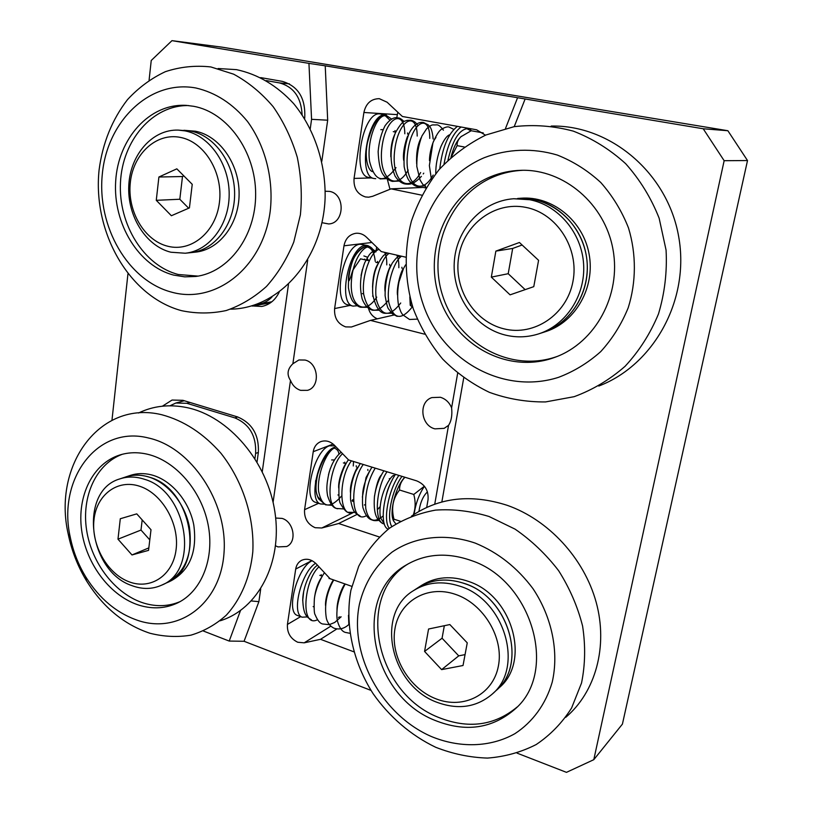 <?xml version="1.0" encoding="UTF-8"?>
<svg xmlns="http://www.w3.org/2000/svg" width="813" height="813" viewBox="0 0 813 813"><rect width="100%" height="100%" fill="white"/><g stroke="black" fill="none" stroke-linecap="round" stroke-linejoin="round"><path stroke-width="1.22" d="M485.463 135.192L476.611 129.795L402.394 116.493L387.09 102.214L379.275 98.668C371.084 98.8 365.952 103.414 363.899 112.479L354.051 178.413C353.452 188.067 357.242 194.246 365.433 196.939L368.655 197.193L372.659 196.289L391.063 188.85L421.825 195.181M405.687 257.162L381.246 251.573L366.399 237.122C363.32 234.235 359.824 232.955 355.921 233.28C349.427 234.408 345.444 238.585 343.98 245.811L334.61 308.554C334.052 317.802 337.741 323.909 345.677 326.897L351.44 326.989L370.464 320.393L424.65 334.184M426.703 507.414L428.034 499.731C428.715 490.625 424.935 484.335 416.693 480.869L348.614 459.975L334.478 445.311C330.271 441.266 325.728 440.026 320.85 441.601C316.653 443.349 314.113 446.713 313.229 451.703L304.57 509.69C304.072 518.298 307.599 524.304 315.149 527.708L321.796 527.993L338.665 523.511L379.234 536.946M351.785 586.346L330.027 578.683L316.287 563.927C311.552 559.314 306.633 558.125 301.532 560.36C298.32 562.129 296.379 565.035 295.698 569.07L287.426 624.435C286.969 632.697 290.404 638.632 297.741 642.25L304.184 642.829L320.535 639.313L353.746 651.782M322.019 222.701L328.665 223.951C344.682 223.484 345.586 193.901 329.56 191.39L325.21 191.248M292.883 363.746C287.416 368.98 286.613 374.549 290.495 380.443C292.589 385.545 295.983 388.848 300.678 390.362L307.436 390.352C320.535 387.262 318.706 363.015 305.078 360.047L298.899 359.966L292.883 363.746L307.71 259.997M275.577 545.808L277.965 546.905L286.674 546.519C297.233 542.098 293.94 521.733 282.101 518.409L275.688 518.054M440.372 397.272L431.876 397.587C418.319 401.835 420.677 425.524 434.925 428.858L444.172 428.349L448.542 425.351C451.357 421.063 452.384 415.219 451.611 407.831C449.345 402.405 445.605 398.888 440.372 397.272M304.621 118.617L304.723 117.926C305.718 98.322 298.249 86.148 282.335 81.371L260.719 77.611M251.624 305.901L261.776 306.46C269.479 304.875 275.272 300.129 279.164 292.223M257.04 461.936L258.351 452.455C259.164 434.996 252.213 423.136 237.508 416.896L182.925 400.321L172.061 400.047L162.397 406.195M203.413 631.03L229.215 641.071L240.485 610.563M262.274 471.652L288.463 284.469M310.261 128.688L311.572 119.328L308.94 63.373L171.97 40.65L151.238 60.477L149.084 80.202M127.946 273.89L111.96 420.291M397.811 112.214L396.744 117.915M387.303 179.124L389.986 189.287M391.063 188.85L423.167 187.427L425.87 187.976M505.523 128.434L517.576 97.712L325.23 65.823L327.68 120.202L311.572 119.328M517.576 97.712L703.215 128.769L727.879 130.73L222.04 47.164L171.97 40.65M308.94 63.373L325.23 65.823M517.088 753.133L566.468 772.35L593.795 759.677L724.149 160.7L703.215 128.769M371.002 690.41L244.073 641.274L229.215 641.071M593.795 759.677L622.423 724.098L747.513 160.547L724.149 160.7M463.725 377.913L441.845 501.987M514.223 126.645L525.035 99.216M727.879 130.73L747.513 160.547M376.643 247.101L375.901 251.908M368.411 308.147C369.813 313.33 372.781 316.887 377.323 318.828M394.02 314.997L370.464 320.393M357.141 514.385L338.665 523.511M336.826 628.957L320.535 639.313M434.742 504.182L448.542 425.351M451.611 407.831L457.658 373.269M321.806 161.309L327.68 120.202M273.087 502.302L290.495 380.443M251.39 600.959L258.89 601.65L260.699 588.978M258.89 601.65L244.073 641.274M302.111 114.735C301.156 97.367 293.595 86.757 279.418 82.896L266.298 80.599M256.562 304.296L259.398 303.991C264.215 303.097 268.412 300.759 271.999 296.979M254.926 458.502L255.628 453.42C256.43 435.981 249.5 424.142 234.835 417.892L186.827 403.289L175.832 403.035L169.958 405.789M315.647 563.277C301.532 571.468 290.973 613.622 302.101 617.179L307.395 616.925M312.151 560.736L311.938 560.848C297.528 567.057 285.515 611.63 297.223 615.38L298.066 615.685M302.71 600.675L303.615 592.088M336.003 446.896L334.519 447.333C319.428 451.693 307.416 500.483 320.515 503.948L324.143 504.172M335.007 445.87L329.468 445.798C314.306 450.117 302.314 498.826 315.505 502.312L316.267 502.556M363.878 255.932L367.557 257.254M370.626 247.142L367.862 245.607L365.494 245.465C348.98 245.77 337.263 303.493 353.025 306.115L357.801 305.698M367.486 245.526L360.179 244.256C343.574 244.53 331.917 302.141 347.781 304.794L348.279 304.916M391.612 119.074L385.525 114.907C368.045 112.052 356.724 176.716 374.163 178.525L375.738 178.677M386.297 114.999L380.037 113.922C362.456 111.046 351.206 175.588 368.746 177.427L369.011 177.478M333.838 459.955L331.643 459.945M374.437 496.662L374.671 495.107M364.712 259.083L365.128 259.845M412.272 305.658L411.693 305.668M382.384 129.623L380.83 129.674M429.681 157.295L429.935 155.944M128.881 581.722C150.517 590.248 172.976 575.574 176.086 549.598C179.531 523.745 162.244 493.704 139.958 486.357C117.702 478.623 96.473 494.7 93.973 519.873C91.137 544.944 107.194 573.572 128.881 581.722M144.368 479.264C187.498 491.225 200.028 570.543 161.604 585.177C152.244 589.354 142.356 589.506 131.94 585.634C88.028 571.265 78.465 490.463 119.989 478.857C127.732 476.316 135.862 476.459 144.368 479.264M161.604 585.177L167.011 582.657C185.486 572.21 192.945 553.602 189.378 526.854C184.775 502.566 166.421 481.184 146.442 476.337C139.155 474.589 132.224 474.792 125.619 476.977L130.263 475.422C136.848 473.247 143.769 473.034 151.025 474.772C170.943 479.589 189.226 500.849 193.799 525.015C197.335 551.641 189.896 570.157 171.472 580.584L167.011 582.657C205.313 568.063 192.884 489.213 149.917 477.353C141.442 474.568 133.342 474.446 125.619 476.977L119.989 478.857M120.294 518.745L117.987 539.182L131.991 554.954L148.545 550.371L151.005 529.73L136.757 513.867L120.294 518.745M148.84 547.891L131.991 554.954M142.184 519.914L140.995 530.056L149.795 539.883M140.995 530.056L117.987 539.182M167.844 246.258C191.279 252.335 215.841 232.254 219.408 202.559C223.341 172.945 204.693 142.001 180.476 137.417C156.309 132.397 133.18 153.942 130.314 182.569C127.102 211.126 144.328 240.607 167.844 246.258M185.069 130.893C209.48 135.547 229.469 164.124 229.175 194.581C229.124 225.059 209.165 250.912 185.232 253.229L170.893 252.223C145.893 246.126 127.092 215.973 128.8 185.374C130.222 154.755 152.326 129.206 178.23 130.11L185.069 130.893M185.232 253.229L190.811 252.64C214.652 250.323 234.54 224.632 234.622 194.348C234.927 164.084 215.049 135.69 190.74 131.076L183.931 130.283L195.415 131.218C219.632 135.812 239.429 164.053 239.103 194.155C239.002 224.276 219.164 249.845 195.405 252.152L190.811 252.64C214.652 250.323 234.54 224.632 234.622 194.348C234.927 164.084 215.049 135.69 190.74 131.076L178.23 130.11M158.901 177.01L156.269 200.313L171.38 215.73L189.419 207.904L192.234 184.327L176.828 168.84L158.901 177.01L182.488 176.533L179.815 199.246L188.677 208.23M183.86 175.913L182.488 176.533M179.815 199.246L156.269 200.313M436.276 698.936C463.43 709.607 492.973 694.78 498.349 666.243C504.131 637.849 483.511 603.632 455.351 594.323C427.272 584.588 399.407 601.234 394.945 628.815C390.088 656.264 409.03 688.672 436.276 698.936M459.304 586.021C504.284 599.049 524.903 667.361 492.068 694.241C476.682 707.158 458.654 709.952 437.973 702.645C390.616 686.548 374.478 613.652 413.563 590.594C427.028 582.169 442.272 580.645 459.304 586.021M492.068 694.241L495.971 690.664C527.81 664.516 509.314 598.632 465.9 584.049C448.105 577.697 432.11 578.937 417.912 587.758L421.49 585.431C435.636 576.641 451.571 575.391 469.284 581.691C512.515 596.163 530.899 661.68 499.182 687.727L495.971 690.664C528.653 663.906 508.176 596.071 463.43 583.165C446.489 577.84 431.317 579.374 417.912 587.758L413.563 590.594M428.563 629.018L424.569 651.437L441.622 669.617L463.024 665.512L467.251 642.859L449.843 624.557L428.563 629.018M444.335 625.705L442.069 638.225L458.735 655.857L465.056 654.617M458.735 655.857L441.622 669.617M442.069 638.225L424.569 651.437M504.009 328.859C533.938 336.45 566.783 314.824 572.921 281.603C579.527 248.483 556.824 213.148 525.696 207.356C494.65 201.075 463.817 224.601 458.756 256.491C453.258 288.3 473.969 321.735 504.009 328.859M529.68 199.724C558.307 205.161 581.752 232.843 583.612 264.154C585.634 295.475 565.99 325.149 538.724 333.858C527.708 337.354 516.611 337.771 505.442 335.098C474.782 327.69 452.424 295.79 454.233 262.843C455.768 229.886 481.682 200.984 513.633 198.748L529.68 199.724M538.724 333.858L543.257 332.385C572.85 322.629 592.525 287.904 586.082 254.398C579.943 220.841 548.887 195.953 517.668 198.453L520.981 198.22C552.057 195.73 582.951 220.465 589.049 253.819C595.441 287.121 575.848 321.643 546.407 331.358L542.556 332.619C569.659 323.95 589.201 294.479 587.21 263.392C585.37 232.305 562.078 204.825 533.623 199.429L513.633 198.748M495.859 251.115L491.326 277.121L510.076 294.845L533.775 286.654L538.582 260.323L519.426 242.498L495.859 251.115L512.688 248.443L508.206 273.707L525.147 289.641M522.119 245.008L512.688 248.443M508.206 273.707L491.326 277.121M434.681 720.267C465.636 732.686 492.617 728.773 515.635 708.55C558.49 670.969 531.377 580.116 471.286 560.533C447.374 552.169 425.768 553.612 406.49 564.842C351.501 595.248 370.21 694.891 434.681 720.267M408.329 563.775C355.474 595.319 374.884 692.402 438.136 717.249C468.024 729.271 494.375 725.846 517.17 706.995M435.717 747.289C410.88 735.369 389.203 716.68 373.025 693.55C352.852 661.823 344.753 624.282 350.891 590.319L358.706 566.305C366.48 551.539 376.693 538.887 389.325 528.338C403.167 519.283 418.583 513.206 435.555 510.107C453.105 508.897 470.92 511.021 488.999 516.479L515.056 529.131C531.539 540.482 546.051 554.324 558.602 570.655C569.639 588.073 577.647 606.549 582.596 626.071C585.614 645.715 585.258 664.688 581.539 682.991L571.6 707.991C562.159 722.859 550.36 735.043 536.204 744.535C521.052 752.259 504.812 756.771 487.495 758.082C469.975 757.533 452.709 753.936 435.717 747.289M430.992 736.365C381.094 714.444 348.919 654.119 359.468 604.029C364.691 582.626 375.525 565.35 391.947 552.2C414.66 536.529 445.3 532.82 475.28 543.125C498.023 552.454 517.261 567.626 532.982 588.663C552.017 617.219 559.131 652.067 552.21 682.178C545.797 704.18 532.688 722.086 514.893 733.682C490.219 747.574 459.294 748.204 430.992 736.365M411.459 516.153C439.122 497.332 471.073 493.735 507.302 505.351C548.277 519.72 584.039 558.084 596.173 602.25C608.256 646.437 595.594 692.076 565.726 717.34M552.017 358.34L555.807 356.998C595.299 342.354 621.417 295.282 613.002 249.54C604.923 203.728 563.714 169.033 521.275 170.303C510.676 170.567 500.503 172.691 490.767 176.685C445.961 195.069 423.41 251.187 439.447 297.731C454.853 344.509 506.072 373.441 552.017 358.34M522.932 170.283C512.962 170.72 503.389 172.823 494.223 176.584C449.609 194.856 427.13 250.658 443.075 296.948C458.4 343.462 509.375 372.202 555.106 357.161L557.342 356.399M574.141 396.683L545.574 401.927C526.194 402.11 507.454 398.909 489.335 392.313C471.957 383.939 456.388 372.842 442.648 359.051C430.219 343.97 420.433 327.222 413.289 308.808C404.63 280.434 403.909 250.15 411.348 221.299C417.75 202.488 426.998 185.273 439.081 169.643C452.638 155.293 468.247 143.738 485.92 134.988L514.121 126.665C533.907 124.379 553.643 125.873 573.328 131.137C592.514 138.566 609.963 149.429 625.685 163.708C639.953 179.703 651.111 197.874 659.15 218.23L666.071 250.109C667.229 272.02 664.688 293.31 658.469 313.97C650.268 333.726 639.13 351.175 625.065 366.317C609.679 379.752 592.697 389.874 574.141 396.683M558.429 377.374C502.698 395.138 441.459 359.925 422.973 303.818C403.756 247.975 430.341 180.395 484.355 157.661C507.464 148.83 532.901 147.783 557.332 155.059C573.256 161.381 587.738 170.527 600.756 182.488C612.575 195.862 621.823 211.014 628.5 227.965C636.427 254.164 636.284 282.07 628.225 307.731C621.508 324.245 612.352 338.869 600.736 351.612C587.992 362.944 573.897 371.531 558.429 377.374M551.204 126.056C610.258 124.806 667.676 172.935 678.682 236.654C690.135 300.302 653.337 365.322 598.775 386.043M173.758 275.119L184.754 276.857L195.821 276.461C228.677 272.396 255.943 236.278 255.648 193.941C255.668 151.625 227.508 112.367 193.667 106.3L186.268 105.375C149.562 103.119 118.068 138.617 115.68 181.269C112.875 223.88 138.749 266.227 173.758 275.119M188.616 105.568C152.509 104.836 122.316 140.527 120.476 182.529C118.251 224.51 143.901 265.77 178.393 274.52L198.098 276.105M181.543 310.668C129.45 296.684 92.54 232.64 99.074 170.069C102.59 143.139 112.062 119.653 127.489 99.643C138.586 87.652 151.198 78.333 165.324 71.696C180.049 66.818 195.222 65.233 210.841 66.94L233.656 74.186C248.321 82.123 261.501 92.967 273.198 106.727C283.707 121.879 291.735 138.749 297.284 157.316C301.196 176.421 302.233 195.577 300.393 214.795L293.767 242.081C286.847 259.083 277.731 273.879 266.43 286.481C254.154 297.507 240.729 305.525 226.166 310.546C211.278 313.727 196.411 313.767 181.543 310.668M171.746 292.192C128.058 280.8 96.767 226.654 102.336 173.891C107.275 121.046 149.734 79.491 195.821 87.977C215.577 92.519 232.803 103.668 247.477 121.442C265.455 146.066 273.89 179.571 270.19 211.39C262.741 267.985 215.293 304.387 171.746 292.192M218.108 68.526L236.481 69.644C257.934 74.237 276.969 85.538 293.605 103.556C314.265 128.627 325.83 163.311 325.109 198.057C322.903 259.784 278.818 308.584 230.618 309.164M139.745 605.4C153.22 609.354 165.933 608.48 177.874 602.789C201.736 591.163 214.886 558.114 208.016 524.192C201.258 490.269 175.384 460.747 147.59 454.264C137.946 452.028 128.728 452.252 119.958 454.945C92.814 463.359 76.889 495.889 81.635 530.218C86.259 564.568 110.771 596.701 139.745 605.4M122.316 454.274C96.158 463.867 81.422 496.286 86.574 529.934C91.635 563.602 115.812 594.74 144.267 603.246C156.797 606.915 168.728 606.376 180.049 601.64M149.887 633.236C123.932 624.567 102.753 607.006 86.351 580.563C77.631 566.082 71.585 550.553 68.201 533.978C52.479 465.636 99.653 399.62 161.665 414.711C183.708 420.555 203.504 433.441 221.034 453.369C242.731 480.89 254.571 517.617 252.802 551.864C250.252 577.139 240.933 599.191 226.339 615.146C215.791 624.597 203.982 631.264 190.913 635.166C177.427 637.382 163.759 636.731 149.887 633.236M138.952 620.797C117.214 613.622 99.43 598.896 85.599 576.63C78.251 564.425 73.15 551.336 70.304 537.373C57.062 479.65 96.971 424.782 148.433 437.983C190.994 447.15 227.823 501.997 224.042 552.484C220.902 603.124 179.734 633.937 138.952 620.797M138.525 413.004C153.403 405.829 169.561 404.041 187.01 407.618C228.717 416.276 267.518 461.489 274.936 512.18C282.619 562.86 257.955 609.262 220.12 620.807M317.527 619.75C299.906 628.551 303.899 580.289 318.96 566.803M329.214 577.809L329.102 578.612M321.196 574.639L321.501 575.939M353.492 501.438L352.375 501.143M338.899 454.05C338.574 451.042 337.029 449.061 334.245 448.095C327.71 451.032 322.172 459.823 317.649 474.467C314.743 488.491 315.688 496.733 320.454 499.192M384.356 523.989C373.147 522.566 376.317 486.865 387.029 471.764M383.147 515.95C374.102 523.511 368.299 521.011 365.748 508.44C364.864 493.664 368.025 480.229 375.21 468.136M366.47 515.666C350.383 524.802 349.834 482.698 363.259 464.467M354.702 511.926C338.523 520.726 337.913 478.827 351.409 460.829M352.761 499.71L352.09 500.584M337.669 508.755C324.285 506.926 330.037 464.589 342.568 453.695M353.513 461.479L353.279 465.961M341.521 496.103C329.651 509.416 322.009 507.779 318.584 491.215C316.918 475.016 326.186 451.865 334.245 448.095M384.325 523.897L380.474 517.688C379.63 513.105 379.813 507.515 381.043 500.91C384.508 483.064 394.854 471.682 394.173 476.499M392.303 479.812C389.417 485.087 387.425 490.066 386.338 494.741M367.557 259.042L368.756 260.688M412.557 306.562C401.337 320.8 393.451 319.519 388.888 302.741C386.063 286.247 393.604 261.43 401.531 256.217M400.728 303.005C389.447 317.629 381.358 316.633 376.47 300.007C373.401 283.564 380.962 258.595 389.081 253.361M396.754 255.119C398.299 257.985 398.99 262.182 398.817 267.701M388.644 300.038C376.51 315.2 368.198 313.34 363.726 294.458C361.318 276.014 370.86 250.973 379.071 249.459M384.569 252.335C386.155 255.18 386.886 259.367 386.764 264.886M376.734 297.111C364.793 316.206 349.244 306.45 351.46 280.505C353.299 254.54 369.966 237.02 374.183 252.813M375.22 261.329C374.224 251.268 370.738 246.43 364.752 246.837C359.397 249.652 355.342 254.347 352.598 260.922C349.346 270.058 347.994 276.755 348.533 281.013C349.082 281.562 350.474 278.016 352.72 270.394L360.525 258.829L367.811 260.475M411.459 302.975L410.24 305.312L412.801 307.334M389.945 120.151L385.23 115.69C377.933 115.934 371.988 125.039 367.385 143.007C364.275 158.088 368.106 170.527 372.425 171.614M433.197 175.029C420.504 198.118 403.492 182.915 407.709 152.163C411.612 121.259 429.965 112.59 429.752 138.393M420.646 172.539C407.933 195.506 390.616 180.303 394.783 149.694C398.604 118.901 417.232 110.365 417.191 136.066M408.197 170.08C395.453 192.935 377.862 177.712 381.968 147.244C385.718 116.594 404.6 108.119 404.813 133.779M396.002 167.671C383.695 184.216 374.884 182.122 369.58 161.391C366.612 141.228 376.673 115.04 385.23 115.69M435.778 173.657C435.646 165.191 437.353 156.177 440.9 146.614C444.061 139.511 447.028 135.558 449.802 134.745M418.949 511.387C420.301 502.464 423.126 495.96 427.435 491.875M404.833 477.231C396.368 485.524 389.488 510.168 393.004 519.629L393.533 521.001M424.447 486.276C419.142 494.07 415.687 503.43 414.071 514.375M404.925 477.261C401.226 481.133 399.427 485.381 399.529 490.005C392.933 498.267 391.073 507.993 393.949 519.182L400.423 521.275M393.949 519.182L393.482 520.787L395.85 523.928M399.529 490.005L413.787 494.456L424.396 486.204M413.319 514.873C415.575 508.349 415.728 501.55 413.787 494.456M461.469 136.279L460.88 136.797C456.652 140.984 453.329 147.895 450.9 157.509M483.247 132.915L471.205 130.751L460.981 136.706C458.126 139.541 456.835 142.519 457.119 145.649L464.243 146.97M457.119 145.649L451.154 157.275M471.001 130.842L466.916 128.698C458.847 130.08 452.526 140.598 447.953 160.252M469.853 128.586L471.245 130.761M457.424 126.35C448.176 133.495 442.292 147.661 439.762 168.86M444.02 164.196C447.272 145.324 452.953 132.926 461.073 127.011M401.978 476.357C391.876 489.792 386.094 518.724 391.866 526.529M395.525 474.365C383.38 491.53 378.909 526.214 388.218 529.161M389.305 528.348C382.832 520.92 388.228 490.635 398.878 475.402M352.446 513.003L321.796 527.993M330.83 626.152L304.184 642.829M397.252 114.633L363.899 112.479M371.256 177.935L354.051 178.413M270.434 302.832L252.315 306.074M371.907 242.487L343.98 245.811M350.21 305.403L334.61 308.554M333.127 444.071L313.229 451.703M318.584 503.318L304.57 509.69M311.857 560.584L295.698 569.07M300.647 616.64L287.426 624.435M279.418 82.896L289.418 83.841M234.835 417.892L237.803 416.978M189.917 402.445L186.827 403.289M258.351 452.445L255.628 453.42M259.398 303.991L271.847 301.775M175.832 403.035L184.297 400.738M302.101 617.179L297.223 615.38M320.515 503.948L315.505 502.312M353.025 306.115L347.781 304.794M374.163 178.525L368.746 177.427M322.202 576.183L319.824 575.35M313.93 606.884L313.168 606.61M389.996 478.847L389.264 478.613M345.932 463.695L343.381 462.902M338.686 495.198L337.944 494.954M378.33 262.924L375.88 262.355M373.065 296.217L372.547 296.084M363.665 293.91L362.395 293.595M395.697 132.092L393.279 131.645M85.599 576.63L86.351 580.563M70.304 537.373L68.201 533.978M349.814 633.276L345.423 632.412C342.121 631.559 339.509 627.941 337.598 621.579C336.653 618.154 336.612 612.972 337.486 606.041C339.021 597.646 341.592 590.309 345.21 584.029M348.848 624.496C344.285 628.683 339.316 629.912 333.96 628.175C330.139 626.264 327.609 623.022 326.399 618.469C324.163 605.38 326.602 592.545 333.726 579.984M345.088 583.988C343.299 585.004 336.795 598.825 336.989 610.289M341.135 616.803L334.712 622.463L329.316 624.658L322.629 623.978C319.936 623.419 317.436 620.319 315.119 614.669C314.174 613.612 313.92 608.378 314.357 598.957C315.474 587.535 323.513 573.165 324.57 572.83M333.665 579.964C332.558 579.832 325.037 595.157 325.515 605.482M321.216 577.83C317.619 583.409 315.342 590.39 314.387 598.764M348.858 624.679L348.472 615.268M338.452 617.402L339.773 616.884M311.45 619.852C307.324 617.28 303.279 615.898 302.751 599.445C303.056 585.38 311.623 568.46 317.497 565.238M378.787 520.35C375.809 520.859 373.553 520.726 372.039 519.954C368.401 519.06 365.494 515.31 363.32 508.725C362.425 507.17 362.252 501.763 362.781 492.495C363.828 481.418 371.277 467.384 372.141 467.19M381.023 475.341C378.319 478.562 376.114 485.778 374.417 496.977M379.549 507.19L378.065 509.029M356.277 512.454L348.462 512.271C346.745 512.647 344.102 509.822 340.535 503.775C339.163 502.038 338.655 495.839 338.991 485.178C340.86 471.621 347.507 460.351 348.513 459.873M369.966 470.453L366.063 477.505L362.354 497.15M343.645 508.938L336.856 508.491C333.259 508.095 330.18 503.887 327.609 495.859C326.856 491.011 325.871 486.763 329.113 472.353C331.938 463.095 335.962 456.398 341.175 452.262M357.781 467.251C357.131 466.51 349.427 482.881 350.474 492.587M345.677 464.132C344.61 464.314 337.964 479.121 338.696 488.064M332.151 505.31L325.525 504.802L318.991 499.202C318.066 498.552 314.844 490.859 315.657 480.513M330.352 468.451L328.493 474.69M383.604 523.735C382.008 523.521 379.905 521.722 377.303 518.308C374.661 514.172 373.706 507.017 374.427 496.855C375.84 487.129 379 478.451 383.899 470.798M364.326 504.995L365.423 504.609M360.2 516.103C355.515 512.322 353.645 515.107 350.596 500.117C350.037 490.249 351.724 480.686 355.667 471.408L360.261 463.542M352.659 501.245L353.472 501.001M367.913 470.473L367.832 469.447M356.328 466.896L356.226 465.778M344.915 463.38L344.773 462.14M417.211 319.133L409.518 319.479L402.73 314.773C401.368 312.751 400.819 312.761 398.431 304.611C397.242 297.426 397.435 289.845 398.99 281.867L403.583 268.341L405.636 264.794M410.159 298.198L410.951 303.432M403.258 268.991C400.636 271.003 396.185 289.509 397.547 295.17M391.744 313.249L384.854 313.3C379.691 312.995 375.728 307.09 372.974 295.576C372.303 292.446 372.324 281.288 375.2 270.912C377.374 264.55 380.189 259.388 383.624 255.445L387.252 252.945M390.382 266.684C389.559 266.644 383.919 281.268 384.986 291.237M398.614 255.546L399.945 257.569M379.468 310.22L372.608 310.231C368.106 308.981 364.631 305.221 362.161 298.94C359.305 287.06 360.169 274.997 364.722 262.741C369.641 253.483 369.803 254.225 371.673 252.284L378.817 249.215M367.354 307.284L360.657 307.233C358.35 306.816 355.748 304.875 352.872 301.41C351.114 298.91 349.631 294.377 348.421 287.802C348.218 276.461 350.22 266.024 354.448 256.481C361.805 244.703 367.212 246.481 369.437 246.766L375.606 251.41M377.598 264.459C374.529 269.642 372.842 277.253 372.547 287.263M362.435 269.337L361.063 275.495M410.24 305.312L409.823 296.867M397.151 316.379L392.608 314.001L388.411 308.737C387.506 307.619 386.399 303.279 385.108 295.729C385.027 286.786 386.327 278.178 389.021 269.896L392.1 263.422C395.25 258.91 397.77 256.359 399.65 255.78M402.079 268.463L401.866 267.243M389.874 265.617L389.62 264.316M377.76 262.792L377.466 261.42M431.429 179.46L429.366 165.557L432.912 142.936C437.557 131.94 440.382 130.07 441.205 129.43C445.036 127.143 447.729 126.391 449.294 127.163L453.766 129.379M435.981 137.427L434.213 140.049C434.02 139.47 429.396 151.127 429.488 160.649M426.215 187.407L422.699 184.236L420.057 180.019L416.795 166.421C416.703 155.374 418.431 145.202 421.967 135.913L426.642 128.728C432.902 123.464 431.947 125.324 436.49 124.867C438.268 124.552 440.575 126.32 443.41 130.171M425.412 185.74L417.516 186.512C415.006 186.177 412.232 184.256 409.163 180.75C407.313 178.26 405.646 173.586 404.163 166.726C403.522 154.653 405.199 143.464 409.163 133.149C415.189 121.493 421.845 122.123 423.583 122.529L428.329 124.958L430.128 127.113C430.219 127.336 432.16 129.084 433.197 139.033L432.923 137.804M423.756 173.159L423.227 173.941M421.388 176.391C413.095 185.171 409.335 184.429 404.844 183.941C401.195 183.138 397.923 180.496 395.037 176.014C389.661 162.58 389.762 148.21 395.342 132.905C403.014 119.287 404.722 121.676 406.856 120.375L410.819 120.233C413.776 120.832 416.073 122.529 417.709 125.314M421.236 137.57C417.658 144.419 416.134 153.179 416.663 163.84M399.092 181.045L392.252 181.38C388.096 180.14 384.823 177.508 382.415 173.484C380.047 169.236 378.614 161.95 378.136 151.645C379.031 141.716 381.338 133.068 385.077 125.71C389.834 119.338 394.183 116.757 398.136 117.956M407.953 135.903C407.313 135.68 402.211 151.157 403.685 160.344M394.762 134.328C391.907 140.486 390.586 147.966 390.829 156.757M398.146 117.956C399.407 117.753 401.378 118.942 404.041 121.523M386.663 178.636L380.047 178.901M407.862 134.338L407.506 132.956M395.423 132.041L394.996 130.568M393.004 519.629L393.482 520.787"/></g></svg>
